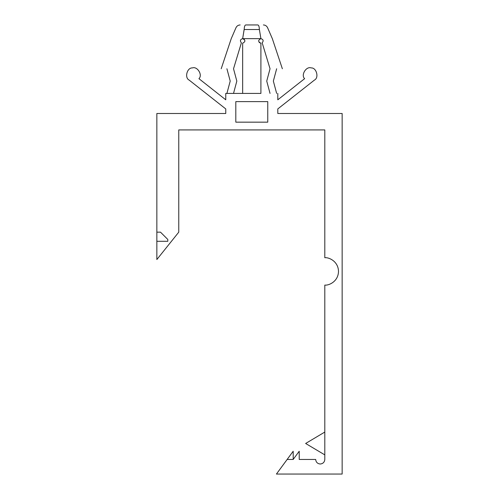 <?xml version="1.0" encoding="UTF-8"?>
<svg xmlns="http://www.w3.org/2000/svg" width="499" height="499" viewBox="0 0 499 499"><rect width="100%" height="100%" fill="white"/><g stroke="black" fill="none" stroke-linecap="round" stroke-linejoin="round"><path stroke-width="0.75" d="M320.239 464.008C322.996 463.721 324.518 462.199 324.805 459.448L324.805 285.097L324.805 459.448C324.518 462.199 322.996 463.721 320.239 464.008C317.489 463.721 315.967 462.199 315.68 459.448L299.225 459.448L315.68 459.448C315.967 462.199 317.489 463.721 320.239 464.008M225.766 93.413L242.651 93.413L225.766 93.413L225.766 99.8L198.939 78.674C202.893 75.106 197.379 66.043 192.396 67.92C187.081 67.521 184.331 77.763 189.127 80.077L225.766 108.925L225.766 113.491L156.848 113.491L156.848 232.16L160.503 232.16L167.801 239.458L167.801 241.285L156.848 241.285L156.848 259.542L178.761 232.16L178.761 129.921L324.805 129.921L324.805 257.715C328.81 257.166 338.31 261.27 338.497 271.406C338.31 281.542 328.81 285.653 324.805 285.097C328.81 285.653 338.31 281.542 338.497 271.406C338.31 261.27 328.81 257.166 324.805 257.715L324.805 129.921L178.761 129.921L178.761 232.16L156.848 259.542L156.848 113.491L225.766 113.491L225.766 108.925L189.127 80.077C184.331 77.763 187.081 67.521 192.396 67.92C197.379 66.043 202.893 75.106 198.939 78.674L225.766 99.8L225.766 93.413M260.908 93.413L242.651 93.413L260.908 93.413L260.908 43.207C257.964 41.685 257.964 40.163 260.908 38.641L242.651 38.641C245.602 40.163 245.602 41.685 242.651 43.207L242.651 93.413L242.651 43.207C245.602 41.685 245.602 40.163 242.651 38.641L244.217 29.079C233.301 27.22 233.301 27.22 244.217 29.079C244.354 26.491 244.866 25.112 245.745 24.95L257.821 24.95C265.206 24.95 265.206 24.95 257.821 24.95C258.7 25.112 259.206 26.491 259.349 29.079C270.258 27.22 270.258 27.22 259.349 29.079L259.386 29.516L244.173 29.516L242.651 38.641C227.712 38.641 227.712 38.641 242.651 38.641L260.908 38.641C275.847 38.641 275.847 38.641 260.908 38.641C263.341 39.433 263.759 40.824 262.175 42.82L270.04 68.762C286.133 68.762 286.133 68.762 270.04 68.762L262.175 42.82C263.759 40.824 263.341 39.433 260.908 38.641L259.386 29.516L260.908 38.641C275.847 38.641 275.847 38.641 260.908 38.641C257.964 40.163 257.964 41.685 260.908 43.207L260.908 93.413M287.156 459.448L293.187 459.448L287.156 459.448L276.427 474.05L342.152 474.05L342.152 113.491L277.8 113.491L277.8 108.925L314.439 80.077C319.235 77.763 316.485 67.521 311.17 67.92C306.186 66.043 300.672 75.106 304.627 78.674L277.8 99.8L277.8 93.413L277.8 99.8L304.627 78.674C300.672 75.106 306.186 66.043 311.17 67.92C316.485 67.521 319.235 77.763 314.439 80.077L277.8 108.925L277.8 113.491L342.152 113.491L342.152 474.05L276.427 474.05L293.187 451.227L293.187 459.448L293.187 451.227L287.156 459.448M299.225 459.448L299.225 451.227L293.187 459.448L299.225 451.227L299.225 459.448M235.809 101.628L267.757 101.628L267.757 122.161L235.809 122.161L235.809 101.628L235.809 122.161L267.757 122.161L267.757 101.628L235.809 101.628M160.503 232.16L156.848 232.16L156.848 241.285L167.801 241.285L167.801 239.458L167.801 241.285L167.801 239.458L160.503 232.16M324.805 454.882L305.637 443.474L324.805 432.059L305.637 443.474L324.805 454.882M258.625 40.93L259.28 42.527L260.908 43.207M244.934 40.918L244.273 39.315M244.261 39.302L242.651 38.641C227.712 38.641 227.712 38.641 242.651 38.641C240.231 39.421 239.807 40.812 241.385 42.82C239.807 40.812 240.231 39.421 242.651 38.641M270.04 68.762C286.133 68.762 286.133 68.762 270.04 68.762L266.734 81.088L270.04 68.762M233.526 68.762C217.433 68.762 217.433 68.762 233.526 68.762L241.385 42.82L233.526 68.762L236.825 81.088L233.526 93.413L236.825 81.088L233.526 68.762M270.04 93.413L266.734 81.088L270.04 93.413M273.352 81.088L276.652 93.413L273.352 81.088L276.652 68.762L273.352 81.088M226.908 93.413L230.214 81.088L226.908 68.762L230.214 81.088L226.908 93.413M245.745 24.95L257.821 24.95L245.745 24.95C238.354 24.95 238.354 24.95 245.745 24.95C244.866 25.112 244.354 26.491 244.217 29.079L244.173 29.516L259.386 29.516L259.349 29.079C270.258 27.22 270.258 27.22 259.349 29.079C259.206 26.491 258.7 25.112 257.821 24.95M263.391 24.95C265.331 25.044 266.722 25.954 267.576 27.701L272.323 38.641L282.359 68.762M240.175 24.95C238.235 25.044 236.838 25.954 235.983 27.701L231.243 38.641L221.2 68.762"/></g></svg>
